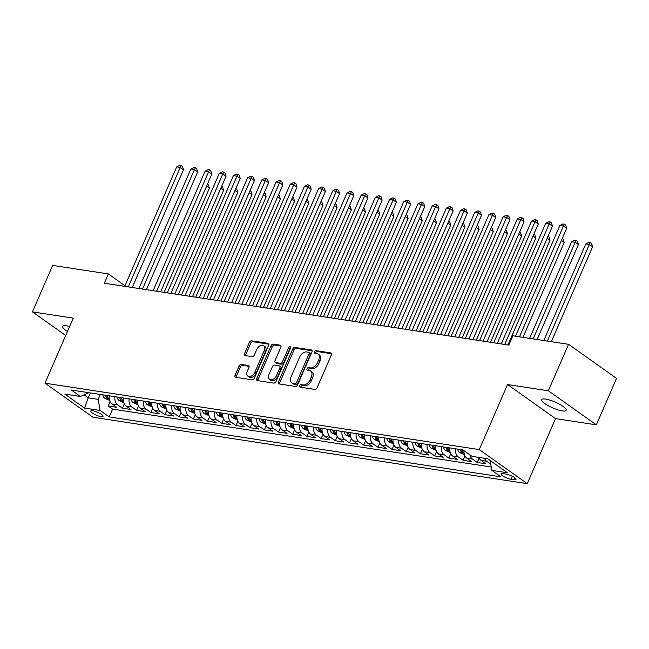 <?xml version="1.0" encoding="UTF-8"?>
<svg xmlns="http://www.w3.org/2000/svg" width="649" height="649" viewBox="0 0 649 649"><rect width="100%" height="100%" fill="white"/><g stroke="black" fill="none" stroke-linecap="round" stroke-linejoin="round"><path stroke-width="0.97" d="M299.668 385.709A1.436 0.925 -54.6 0 0 299.814 387.031A1.436 0.925 -54.6 0 0 300.089 387.137L314.887 389.4A2.044 1.322 -54.6 0 0 317.077 387.786L331.355 354.946A2.044 1.322 -54.6 0 0 331.144 353.064A2.044 1.322 -54.6 0 0 330.755 352.91L315.958 350.647A1.436 0.925 -54.6 0 0 314.424 351.774A1.436 0.925 -54.6 0 0 314.57 353.088A1.436 0.925 -54.6 0 0 314.846 353.202L316.761 353.494A6.555 4.235 -54.6 0 1 318.01 353.989A6.555 4.235 -54.6 0 1 318.675 360.017L317.491 362.75A6.555 4.235 -54.6 0 1 310.49 367.91L308.575 367.618A1.436 0.925 -54.6 0 0 307.05 368.746A1.436 0.925 -54.6 0 0 307.188 370.06A1.436 0.925 -54.6 0 0 307.464 370.165L309.378 370.465A6.555 4.235 -54.6 0 1 310.636 370.96A6.555 4.235 -54.6 0 1 311.301 376.98L310.108 379.722A6.555 4.235 -54.6 0 1 303.115 384.873L301.201 384.581A1.436 0.925 -54.6 0 0 299.668 385.709M310.636 370.96L311.934 371.877A6.555 4.235 -54.6 0 1 312.599 377.905L311.406 380.639A6.555 4.235 -54.6 0 1 304.413 385.798L302.499 385.506A1.436 0.925 -54.6 0 0 300.966 386.634A1.436 0.925 -54.6 0 0 300.82 387.25M331.542 353.754L317.256 351.563A1.436 0.925 -54.6 0 0 315.722 352.699A1.436 0.925 -54.6 0 0 315.576 353.316M318.01 353.989L319.308 354.914A6.555 4.235 -54.6 0 1 319.973 360.933L318.789 363.675A6.555 4.235 -54.6 0 1 311.788 368.827L309.873 368.535A1.436 0.925 -54.6 0 0 308.34 369.662A1.436 0.925 -54.6 0 0 308.194 370.279M69.605 326.504A13.345 3.148 -156.5 0 0 66.596 325.839A13.345 3.148 -156.5 0 0 62.653 326.415A13.345 3.148 -156.5 0 0 67.464 331.436M562.196 410.882A13.345 3.148 -156.5 0 0 566.139 410.314A13.345 3.148 -156.5 0 0 559.43 404.189A13.345 3.148 -156.5 0 0 545.598 399.094A13.345 3.148 -156.5 0 0 541.655 399.67A13.345 3.148 -156.5 0 0 548.364 405.787A13.345 3.148 -156.5 0 0 562.196 410.882M101.074 416.682A6.677 1.574 -156.5 0 0 103.037 416.39A6.677 1.574 -156.5 0 0 99.686 413.332A6.677 1.574 -156.5 0 0 92.766 410.785A6.677 1.574 -156.5 0 0 90.795 411.068A6.677 1.574 -156.5 0 0 94.154 414.135A6.677 1.574 -156.5 0 0 101.074 416.682M241.282 364.43A2.044 1.322 -54.6 0 0 239.1 366.036L235.092 375.252A2.044 1.322 -54.6 0 0 235.303 377.134A2.044 1.322 -54.6 0 0 235.692 377.288L252.128 379.803A2.044 1.322 -54.6 0 0 254.319 378.189L268.597 345.349A2.044 1.322 -54.6 0 0 268.386 343.467A2.044 1.322 -54.6 0 0 267.996 343.313L251.561 340.798A2.044 1.322 -54.6 0 0 249.37 342.412L244.535 353.543A2.044 1.322 -54.6 0 0 244.738 355.425A2.044 1.322 -54.6 0 0 245.135 355.579L252.169 356.65A2.044 1.322 -54.6 0 0 254.351 355.044L256.753 349.519A5.476 3.545 -54.6 0 1 263.648 345.625A5.476 3.545 -54.6 0 1 264.208 350.663L254.806 372.283A5.476 3.545 -54.6 0 1 247.91 376.177A5.476 3.545 -54.6 0 1 247.35 371.139L248.916 367.537A2.044 1.322 -54.6 0 0 248.713 365.655A2.044 1.322 -54.6 0 0 248.324 365.501L241.282 364.43L242.58 365.346A2.044 1.322 -54.6 0 0 240.398 366.961L236.39 376.169A2.044 1.322 -54.6 0 0 236.204 377.369M73.256 318.115L32.45 311.877L52.658 265.409L108.359 273.927L104.319 283.224L508.808 345.081L512.848 335.793L568.556 344.311L548.348 390.779L507.55 384.541L479.262 449.595L44.968 383.178L73.256 318.115M278.421 381.88A2.044 1.322 -54.6 0 0 278.624 383.762A2.044 1.322 -54.6 0 0 279.013 383.916L295.457 386.431A2.044 1.322 -54.6 0 0 297.64 384.816L311.926 351.977A2.044 1.322 -54.6 0 0 311.715 350.095A2.044 1.322 -54.6 0 0 311.325 349.941L294.881 347.426A2.044 1.322 -54.6 0 0 292.699 349.032L278.421 381.88L279.711 382.796A2.044 1.322 -54.6 0 0 279.524 383.989M273.797 383.113L257.353 380.598A2.044 1.322 -54.6 0 1 256.963 380.444A2.044 1.322 -54.6 0 1 256.753 378.562L271.039 345.722A2.044 1.322 -54.6 0 1 273.221 344.108L280.254 345.187A2.044 1.322 -54.6 0 1 280.652 345.341A2.044 1.322 -54.6 0 1 280.855 347.223L275.062 360.544A2.044 1.322 -54.6 0 0 275.273 362.426A2.044 1.322 -54.6 0 0 275.663 362.58L280.336 363.294A2.044 1.322 -54.6 0 0 282.518 361.68L288.545 347.815A1.436 0.925 -54.6 0 1 290.354 346.801A1.436 0.925 -54.6 0 1 290.501 348.115L275.979 381.507A2.044 1.322 -54.6 0 1 273.797 383.113M110.119 401.69L108.237 406.014L116.755 407.321L112.017 403.962L117.696 404.83A8.34 6.052 -81.3 0 1 114.914 396.693M124.316 403.856L122.434 408.189L130.944 409.495L126.214 406.128L131.885 406.996A8.34 6.052 -81.3 0 1 129.11 398.867M138.505 406.031L136.623 410.363L145.141 411.661L140.403 408.302L146.082 409.17A8.34 6.052 -81.3 0 1 143.299 401.033M152.702 408.205L150.819 412.529L159.329 413.835L154.6 410.468L160.271 411.336A8.34 6.052 -81.3 0 1 157.496 403.207M166.89 410.371L165.008 414.703L173.526 416.001L168.789 412.642L174.467 413.51A8.34 6.052 -81.3 0 1 171.685 405.374M181.087 412.545L179.205 416.869L187.715 418.175L182.986 414.816L188.656 415.685A8.34 6.052 -81.3 0 1 185.882 407.548M195.276 414.711L193.394 419.043L201.912 420.341L197.174 416.983L202.853 417.851A8.34 6.052 -81.3 0 1 200.07 409.714M209.465 416.885L207.583 421.209L216.101 422.515L211.371 419.157L217.042 420.025A8.34 6.052 -81.3 0 1 214.267 411.888M223.662 419.051L221.78 423.383L230.298 424.681L225.56 421.323L231.239 422.191A8.34 6.052 -81.3 0 1 228.456 414.054M237.85 421.225L235.968 425.549L244.486 426.855L239.749 423.497L245.427 424.365A8.34 6.052 -81.3 0 1 242.653 416.228M252.047 423.391L250.165 427.723L258.683 429.03L253.946 425.663L259.624 426.531A8.34 6.052 -81.3 0 1 256.842 418.402M266.236 425.566L264.354 429.898L272.872 431.196L268.134 427.837L273.813 428.705A8.34 6.052 -81.3 0 1 271.039 420.568M280.433 427.74L278.551 432.064L287.061 433.37L282.331 430.003L288.01 430.871A8.34 6.052 -81.3 0 1 285.227 422.742M294.622 429.906L292.74 434.238L301.258 435.536L296.52 432.177L302.199 433.045A8.34 6.052 -81.3 0 1 299.424 424.908M308.819 432.08L306.936 436.404L315.446 437.71L310.717 434.351L316.396 435.219A8.34 6.052 -81.3 0 1 313.613 427.083M323.007 434.246L321.125 438.578L329.643 439.876L324.906 436.517L330.584 437.385A8.34 6.052 -81.3 0 1 327.802 429.249M337.204 436.42L335.322 440.744L343.832 442.05L339.103 438.692L344.781 439.56A8.34 6.052 -81.3 0 1 341.999 431.423M351.393 438.586L349.511 442.918L358.029 444.224L353.291 440.858L358.97 441.726A8.34 6.052 -81.3 0 1 356.187 433.589M365.59 440.76L363.708 445.092L372.218 446.39L367.488 443.032L373.167 443.9A8.34 6.052 -81.3 0 1 370.384 435.763M379.779 442.926L377.896 447.258L386.415 448.564L381.677 445.198L387.356 446.066A8.34 6.052 -81.3 0 1 384.573 437.937M393.975 445.1L392.093 449.433L400.603 450.731L395.874 447.372L401.544 448.24A8.34 6.052 -81.3 0 1 398.77 440.103M408.164 447.275L406.282 451.599L414.8 452.905L410.063 449.538L415.741 450.414A8.34 6.052 -81.3 0 1 412.959 442.277M422.361 449.441L420.479 453.773L428.989 455.071L424.259 451.712L429.93 452.58A8.34 6.052 -81.3 0 1 427.156 444.443M436.55 451.615L434.668 455.939L443.186 457.245L438.448 453.886L444.127 454.754A8.34 6.052 -81.3 0 1 441.344 446.617M450.739 453.781L448.857 458.113L457.375 459.411L452.645 456.052L458.316 456.92A8.34 6.052 -81.3 0 1 455.541 448.784M464.935 455.955L463.053 460.279L471.572 461.585L466.834 458.226L472.513 459.094A8.34 6.052 -81.3 0 1 469.892 454.803M479.124 458.121L477.242 462.453L485.76 463.759L481.031 460.392A8.34 6.052 -81.3 0 1 478.8 457.399M506.042 474.062L502.918 473.583A6.466 1.525 -156.5 0 0 501.012 473.859A6.466 1.525 -156.5 0 0 504.265 476.828A6.466 1.525 -156.5 0 0 510.966 479.295L514.089 479.773A6.466 1.525 -156.5 0 0 515.996 479.497A6.466 1.525 -156.5 0 0 512.742 476.528A6.466 1.525 -156.5 0 0 506.042 474.062M479.262 449.595L527.256 483.667L92.961 417.242L44.968 383.178M108.237 406.014L112.585 409.105L109.186 416.909L500.906 476.82L491.828 470.371L490.076 460.441M109.186 416.909L100.108 410.468L84.5 408.075L64.778 394.081L80.395 396.466L71.317 390.025L463.029 449.935L472.107 456.377L487.724 458.762L507.437 472.756L491.828 470.371M490.725 464.116L486.701 461.261A8.34 6.052 -81.3 0 1 484.479 458.267M477.242 462.453L472.513 459.094M463.053 460.279L458.316 456.92M448.857 458.113L444.127 454.754M434.668 455.939L429.93 452.58M420.479 453.773L415.741 450.414M406.282 451.599L401.544 448.24M392.093 449.433L387.356 446.066M377.896 447.258L373.167 443.9M363.708 445.092L358.97 441.726M349.511 442.918L344.781 439.56M335.322 440.744L330.584 437.385M321.125 438.578L316.396 435.219M306.936 436.404L302.199 433.045M292.74 434.238L288.01 430.871M278.551 432.064L273.813 428.705M264.354 429.898L259.624 426.531M250.165 427.723L245.427 424.365M235.968 425.549L231.239 422.191M221.78 423.383L217.042 420.025M207.583 421.209L202.853 417.851M193.394 419.043L188.656 415.685M179.205 416.869L174.467 413.51M165.008 414.703L160.271 411.336M150.819 412.529L146.082 409.17M136.623 410.363L131.885 406.996M122.434 408.189L117.696 404.83M112.585 409.105L491.236 467.012M90.349 392.937L88.215 397.829L98.153 399.346L100.279 394.454M507.55 384.541L555.544 418.605L596.342 424.844L548.348 390.779M596.342 424.844L616.55 378.375L568.556 344.311M32.45 311.877L65.703 335.484M555.544 418.605L527.256 483.667M124.997 285.738L108.359 273.927M84.029 394.852L88.215 397.829L84.5 408.075M88.824 392.702L80.395 396.466M463.994 450.617A8.34 6.052 98.7 0 0 466.834 458.226M449.862 447.915A8.34 6.052 98.7 0 0 452.645 456.052M435.666 445.749A8.34 6.052 98.7 0 0 438.448 453.886M421.477 443.575A8.34 6.052 98.7 0 0 424.259 451.712M407.288 441.409A8.34 6.052 98.7 0 0 410.063 449.538M393.091 439.235A8.34 6.052 98.7 0 0 395.874 447.372M378.902 437.069A8.34 6.052 98.7 0 0 381.677 445.198M364.706 434.895A8.34 6.052 98.7 0 0 367.488 443.032M350.517 432.721A8.34 6.052 98.7 0 0 353.291 440.858M336.32 430.555A8.34 6.052 98.7 0 0 339.103 438.692M322.131 428.381A8.34 6.052 98.7 0 0 324.906 436.517M307.934 426.215A8.34 6.052 98.7 0 0 310.717 434.351M293.746 424.04A8.34 6.052 98.7 0 0 296.52 432.177M279.549 421.874A8.34 6.052 98.7 0 0 282.331 430.003M265.36 419.7A8.34 6.052 98.7 0 0 268.134 427.837M251.163 417.534A8.34 6.052 98.7 0 0 253.946 425.663M236.974 415.36A8.34 6.052 98.7 0 0 239.749 423.497M222.777 413.186A8.34 6.052 98.7 0 0 225.56 421.323M208.589 411.02A8.34 6.052 98.7 0 0 211.371 419.157M194.392 408.846A8.34 6.052 98.7 0 0 197.174 416.983M180.203 406.68A8.34 6.052 98.7 0 0 182.986 414.816M166.006 404.505A8.34 6.052 98.7 0 0 168.789 412.642M151.817 402.339A8.34 6.052 98.7 0 0 154.6 410.468M137.629 400.165A8.34 6.052 98.7 0 0 140.403 408.302M123.432 397.999A8.34 6.052 98.7 0 0 126.214 406.128M109.243 395.825A8.34 6.052 98.7 0 0 112.017 403.962M98.153 399.346L100.108 410.468M312.112 350.784L296.179 348.343A2.044 1.322 -54.6 0 0 293.997 349.957L279.711 382.796M295.035 383.64A1.436 0.925 -54.6 0 0 296.561 382.512L309.102 353.681A1.436 0.925 -54.6 0 0 308.956 352.366A1.436 0.925 -54.6 0 0 308.681 352.261L306.661 351.953A6.555 4.235 -54.6 0 0 299.66 357.104L291.093 376.809A6.555 4.235 -54.6 0 0 291.758 382.837A6.555 4.235 -54.6 0 0 293.015 383.332L295.035 383.64L296.333 384.565A1.436 0.925 -54.6 0 0 297.859 383.429L296.561 382.512M308.956 352.366L310.254 353.291A1.436 0.925 -54.6 0 1 310.4 354.605L297.859 383.429M291.758 382.837L293.056 383.754A6.555 4.235 -54.6 0 0 294.313 384.249L293.015 383.332M296.333 384.565L294.313 384.249M281.041 346.031L274.519 345.033A2.044 1.322 -54.6 0 0 272.329 346.639L258.051 379.487A2.044 1.322 -54.6 0 0 257.864 380.679M275.273 362.426L276.571 363.351A2.044 1.322 -54.6 0 0 276.961 363.505L281.625 364.219A2.044 1.322 -54.6 0 0 283.816 362.604L289.843 348.74L288.545 347.815M290.598 347.823A1.436 0.925 -54.6 0 0 289.843 348.74M269.059 374.368A5.476 3.545 -54.6 0 0 269.611 379.397A5.476 3.545 -54.6 0 0 276.506 375.503L279.824 367.886A2.044 1.322 -54.6 0 0 279.614 366.004A2.044 1.322 -54.6 0 0 279.224 365.849L274.551 365.136A2.044 1.322 -54.6 0 0 272.369 366.75L269.059 374.368M269.611 379.397L270.909 380.322A5.476 3.545 -54.6 0 0 277.804 376.428L276.506 375.503M279.614 366.004L280.912 366.928A2.044 1.322 -54.6 0 1 281.114 368.81L277.804 376.428M249.111 366.344L242.58 365.346M247.91 376.177L249.208 377.101A5.476 3.545 -54.6 0 0 256.104 373.199L254.806 372.283M263.648 345.625L264.946 346.55A5.476 3.545 -54.6 0 1 265.506 351.58L256.104 373.199M268.783 344.157L252.859 341.715A2.044 1.322 -54.6 0 0 250.668 343.329L245.833 354.459A2.044 1.322 -54.6 0 0 245.638 355.652M551.334 341.674L592.602 246.766L589.357 244.462L585.812 243.919L543.805 340.522M547.35 341.066L589.357 244.462L590.314 242.572L591.612 243.497L592.602 246.766M585.812 243.919L588.894 242.353L590.314 242.572M519.5 336.807L566.658 228.351L563.413 226.047L515.517 336.198M559.868 225.503L562.951 223.937L564.37 224.156L563.413 226.047L559.868 225.503L507.932 344.952M564.37 224.156L565.668 225.081L566.658 228.351M537.137 339.5L578.405 244.592L575.16 242.288L571.615 241.752L529.608 338.356M533.162 338.892L575.16 242.288L576.125 240.406L577.423 241.323L578.405 244.592M571.615 241.752L574.706 240.187L576.125 240.406M464.416 454.681L459.476 452.483A5.525 4.008 -81.3 0 1 457.699 449.116M522.948 337.334L564.216 242.426L561.401 240.43M460.401 449.53A5.525 4.008 98.7 0 0 461.301 451.98C462.737 453.075 463.305 453.164 463.005 452.239A5.525 4.008 -81.3 0 1 462.096 449.789M463.216 452.791L463.005 452.239M562.261 238.467L563.227 239.157L564.216 242.426M450.219 452.515L445.287 450.309A5.525 4.008 -81.3 0 1 443.51 446.95M504.711 344.457L550.019 240.252L547.212 238.256M446.204 447.356A5.525 4.008 98.7 0 0 447.112 449.806C448.54 450.909 449.108 450.99 448.808 450.065A5.525 4.008 -81.3 0 1 447.907 447.623M449.027 450.617L448.808 450.065M548.064 236.293L549.038 236.982L550.019 240.252M436.031 450.341L431.09 448.143A5.525 4.008 -81.3 0 1 429.314 444.776M490.522 342.283L535.831 238.078L533.016 236.09M432.015 445.19A5.525 4.008 98.7 0 0 432.915 447.632C434.351 448.735 434.919 448.824 434.619 447.899A5.525 4.008 -81.3 0 1 433.719 445.449M434.83 448.451L434.619 447.899M533.876 234.127L534.841 234.808L535.831 238.078M501.263 343.929L552.461 226.177L549.224 223.873L497.288 343.321M545.671 223.337L548.762 221.771L550.182 221.99L549.224 223.873L545.671 223.337L493.735 342.777M550.182 221.99L551.48 222.907L552.461 226.177M487.075 341.755L538.272 224.01L535.027 221.707L483.091 341.147M531.482 221.163L534.565 219.597L535.985 219.816L535.027 221.707L531.482 221.163L479.546 340.611M535.985 219.816L537.283 220.741L538.272 224.01M472.878 339.589L524.076 221.836L520.839 219.532L468.903 338.981M517.285 218.989L520.376 217.431L521.796 217.65L520.839 219.532L517.285 218.989L465.349 338.437M521.796 217.65L523.094 218.567L524.076 221.836M458.689 337.415L509.887 219.67L506.642 217.366L454.706 336.807M503.097 216.823L506.188 215.257L507.599 215.476L506.642 217.366L503.097 216.823L451.16 336.263M507.599 215.476L508.897 216.393L509.887 219.67M421.842 448.175L416.901 445.968A5.525 4.008 -81.3 0 1 415.125 442.602M476.325 340.117L521.634 235.912L518.827 233.916M417.818 443.016A5.525 4.008 98.7 0 0 418.727 445.465C420.154 446.569 420.722 446.65 420.422 445.725A5.525 4.008 -81.3 0 1 419.522 443.275M420.641 446.277L420.422 445.725M519.679 231.953L520.652 232.642L521.634 235.912M444.492 335.249L495.698 217.496L492.453 215.192L440.517 334.641M488.9 214.649L491.991 213.091L493.41 213.302L492.453 215.192L488.9 214.649L436.964 334.097M493.41 213.302L494.708 214.227L495.698 217.496M407.645 446.001L402.704 443.802A5.525 4.008 -81.3 0 1 400.928 440.436M462.137 337.942L507.445 233.737L504.638 231.75M403.629 440.849A5.525 4.008 98.7 0 0 404.53 443.291C405.966 444.395 406.534 444.484 406.233 443.551A5.525 4.008 -81.3 0 1 405.333 441.109M406.452 444.111L406.233 443.551M505.49 229.778L506.455 230.468L507.445 233.737M430.303 333.075L481.501 215.322L478.256 213.026L426.32 332.466M474.711 212.483L477.802 210.917L479.222 211.136L478.256 213.026L474.711 212.483L422.775 331.923M479.222 211.136L480.511 212.053L481.501 215.322M393.456 443.835L388.516 441.628A5.525 4.008 -81.3 0 1 386.739 438.262M447.94 335.776L493.248 231.571L490.441 229.576M389.432 438.675A5.525 4.008 98.7 0 0 390.341 441.125C391.769 442.22 392.337 442.31 392.045 441.385A5.525 4.008 -81.3 0 1 391.136 438.935M392.256 441.937L392.045 441.385M491.293 227.612L492.266 228.302L493.248 231.571M416.106 330.909L467.312 213.156L464.067 210.852L412.131 330.3M460.514 210.308L463.605 208.751L465.025 208.962L464.067 210.852L460.514 210.308L408.586 329.757M465.025 208.962L466.323 209.887L467.312 213.156M379.259 441.661L374.319 439.462A5.525 4.008 -81.3 0 1 372.542 436.096M433.751 333.602L479.059 229.397L476.252 227.401M375.244 436.509A5.525 4.008 98.7 0 0 376.144 438.951C377.58 440.054 378.148 440.144 377.848 439.211A5.525 4.008 -81.3 0 1 376.947 436.769M378.067 439.771L377.848 439.211M477.104 225.438L478.07 226.128L479.059 229.397M401.918 328.735L453.116 210.982L449.871 208.686L397.934 328.126M446.325 208.142L449.416 206.577L450.836 206.796L449.871 208.686L446.325 208.142L394.389 327.583M450.836 206.796L452.126 207.712L453.116 210.982M365.071 439.487L360.13 437.288A5.525 4.008 -81.3 0 1 358.353 433.921M419.554 331.436L464.862 227.231L462.056 225.235M361.047 434.335A5.525 4.008 98.7 0 0 361.955 436.785C363.383 437.88 363.951 437.97 363.659 437.045A5.525 4.008 -81.3 0 1 362.75 434.595M363.87 437.596L363.659 437.045M462.907 223.272L463.881 223.962L464.862 227.231M387.721 326.569L438.927 208.816L435.682 206.512L383.746 325.952M432.137 205.968L435.219 204.403L436.639 204.622L435.682 206.512L432.137 205.968L380.2 325.417M436.639 204.622L437.937 205.546L438.927 208.816M350.874 437.321L345.933 435.122A5.525 4.008 -81.3 0 1 344.157 431.755M405.365 329.262L450.674 225.057L447.867 223.061M346.858 432.161A5.525 4.008 98.7 0 0 347.759 434.611C349.194 435.714 349.762 435.795 349.462 434.871A5.525 4.008 -81.3 0 1 348.562 432.429M349.681 435.43L349.462 434.871M448.719 221.098L449.684 221.788L450.674 225.057M373.532 324.395L424.73 206.642L421.485 204.338L369.549 323.786M417.94 203.802L421.031 202.237L422.45 202.456L421.485 204.338L417.94 203.802L366.004 323.243M422.45 202.456L423.748 203.372L424.73 206.642M336.685 435.146L331.744 432.948A5.525 4.008 -81.3 0 1 329.968 429.581M391.169 327.088L436.485 222.891L433.67 220.895M332.661 429.995A5.525 4.008 98.7 0 0 333.57 432.445C334.998 433.54 335.565 433.629 335.273 432.705A5.525 4.008 -81.3 0 1 334.365 430.255M335.484 433.256L335.273 432.705M434.522 218.932L435.495 219.613L436.485 222.891M359.335 322.22L410.541 204.476L407.296 202.172L355.36 321.612M403.751 201.628L406.834 200.062L408.253 200.281L407.296 202.172L403.751 201.628L351.815 321.068M408.253 200.281L409.551 201.206L410.541 204.476M322.488 432.98L317.556 430.774A5.525 4.008 -81.3 0 1 315.771 427.415M376.98 324.922L422.288 220.717L419.481 218.721M318.472 427.821A5.525 4.008 98.7 0 0 319.373 430.271C320.809 431.374 321.377 431.455 321.077 430.53A5.525 4.008 -81.3 0 1 320.176 428.08M321.296 431.082L321.077 430.53M420.333 216.758L421.298 217.447L422.288 220.717M345.146 320.054L396.344 202.301L393.099 199.997L341.171 319.446M389.554 199.454L392.645 197.896L394.065 198.115L393.099 199.997L389.554 199.454L337.618 318.902M394.065 198.115L395.363 199.032L396.344 202.301M308.299 430.806L303.359 428.608A5.525 4.008 -81.3 0 1 301.582 425.241M362.783 322.748L408.099 218.543L405.284 216.555M304.276 425.655A5.525 4.008 98.7 0 0 305.184 428.097C306.62 429.2 307.188 429.289 306.888 428.356A5.525 4.008 -81.3 0 1 305.979 425.914M307.099 428.916L306.888 428.356M406.136 214.592L407.11 215.273L408.099 218.543M330.958 317.88L382.156 200.135L378.911 197.831L326.974 317.272M375.365 197.288L378.448 195.722L379.868 195.941L378.911 197.831L375.365 197.288L323.429 316.728M379.868 195.941L381.166 196.858L382.156 200.135M294.102 428.64L289.17 426.434A5.525 4.008 -81.3 0 1 287.385 423.067M348.594 320.582L393.902 216.377L391.096 214.381M290.087 423.481A5.525 4.008 98.7 0 0 290.987 425.931C292.423 427.026 292.991 427.115 292.691 426.19A5.525 4.008 -81.3 0 1 291.79 423.74M292.91 426.742L292.691 426.19M391.947 212.418L392.913 213.107L393.902 216.377M316.761 315.714L367.959 197.961L364.722 195.657L312.786 315.106M361.168 195.114L364.259 193.556L365.679 193.767L364.722 195.657L361.168 195.114L309.232 314.562M365.679 193.767L366.977 194.692L367.959 197.961M279.914 426.466L274.973 424.268A5.525 4.008 -81.3 0 1 273.197 420.901M334.397 318.408L379.714 214.202L376.899 212.207M275.89 421.315A5.525 4.008 98.7 0 0 276.798 423.756C278.234 424.86 278.802 424.949 278.502 424.016A5.525 4.008 -81.3 0 1 277.594 421.574M278.713 424.576L278.502 424.016M377.759 210.244L378.724 210.933L379.714 214.202M302.572 313.54L353.77 195.787L350.525 193.491L298.589 312.932M346.98 192.948L350.062 191.382L351.482 191.601L350.525 193.491L346.98 192.948L295.044 312.388M351.482 191.601L352.78 192.518L353.77 195.787M265.717 424.3L260.784 422.093A5.525 4.008 -81.3 0 1 259.008 418.727M320.208 316.241L365.517 212.036L362.71 210.041M261.701 419.14A5.525 4.008 98.7 0 0 262.602 421.59C264.038 422.686 264.605 422.775 264.305 421.85A5.525 4.008 -81.3 0 1 263.405 419.4M264.524 422.402L264.305 421.85M363.562 208.078L364.535 208.767L365.517 212.036M288.375 311.374L339.573 193.621L336.336 191.317L284.4 310.766M332.783 190.774L335.874 189.216L337.293 189.427L336.336 191.317L332.783 190.774L280.847 310.222M337.293 189.427L338.591 190.352L339.573 193.621M251.528 422.126L246.588 419.927A5.525 4.008 -81.3 0 1 244.811 416.561M306.02 314.067L351.328 209.862L348.513 207.867M247.504 416.974A5.525 4.008 98.7 0 0 248.413 419.416C249.849 420.52 250.417 420.609 250.116 419.676A5.525 4.008 -81.3 0 1 249.208 417.234M250.327 420.236L250.116 419.676M349.373 205.903L350.338 206.593L351.328 209.862M274.186 309.2L325.384 191.447L322.139 189.151L270.203 308.591M318.594 188.608L321.677 187.042L323.097 187.261L322.139 189.151L318.594 188.608L266.658 308.048M323.097 187.261L324.395 188.178L325.384 191.447M237.331 419.952L232.399 417.753A5.525 4.008 -81.3 0 1 230.622 414.387M291.823 311.901L337.131 207.696L334.324 205.701M233.316 414.8A5.525 4.008 98.7 0 0 234.216 417.25C235.652 418.345 236.22 418.435 235.92 417.51A5.525 4.008 -81.3 0 1 235.019 415.06M236.139 418.061L235.92 417.51M335.176 203.737L336.15 204.427L337.131 207.696M259.989 307.026L311.187 189.281L307.951 186.977L256.014 306.417M304.397 186.433L307.488 184.868L308.908 185.087L307.951 186.977L304.397 186.433L252.461 305.882M308.908 185.087L310.206 186.012L311.187 189.281M223.142 417.786L218.202 415.587A5.525 4.008 -81.3 0 1 216.425 412.22M277.634 309.727L322.942 205.522L320.127 203.526M219.127 412.626A5.525 4.008 98.7 0 0 220.027 415.076C221.463 416.179 222.031 416.26 221.731 415.336A5.525 4.008 -81.3 0 1 220.822 412.894M221.942 415.895L221.731 415.336M320.987 201.563L321.953 202.253L322.942 205.522M245.801 304.86L296.999 187.107L293.754 184.803L241.817 304.251M290.208 184.267L293.291 182.702L294.711 182.921L293.754 184.803L290.208 184.267L238.272 303.708M294.711 182.921L296.009 183.837L296.999 187.107M208.946 415.611L204.013 413.413A5.525 4.008 -81.3 0 1 202.237 410.046M263.437 307.553L308.746 203.356L305.939 201.36M204.93 410.46A5.525 4.008 98.7 0 0 205.83 412.902C207.266 414.005 207.834 414.094 207.534 413.17A5.525 4.008 -81.3 0 1 206.633 410.72M207.753 413.721L207.534 413.17M306.79 199.397L307.764 200.079L308.746 203.356M231.604 302.685L282.802 184.941L279.565 182.637L227.629 302.077M276.012 182.093L279.102 180.527L280.522 180.747L279.565 182.637L276.012 182.093L224.075 301.534M280.522 180.747L281.82 181.671L282.802 184.941M194.757 413.445L189.816 411.239A5.525 4.008 -81.3 0 1 188.04 407.88M249.248 305.387L294.557 201.182L291.742 199.186M190.741 408.286A5.525 4.008 98.7 0 0 191.642 410.736C193.078 411.839 193.645 411.92 193.345 410.995A5.525 4.008 -81.3 0 1 192.445 408.546M193.556 411.547L193.345 410.995M292.602 197.223L293.567 197.913L294.557 201.182M217.415 300.519L268.613 182.767L265.368 180.463L213.432 299.911M261.823 179.919L264.914 178.361L266.325 178.572L265.368 180.463L261.823 179.919L209.887 299.367M266.325 178.572L267.623 179.497L268.613 182.767M180.568 411.271L175.628 409.073A5.525 4.008 -81.3 0 1 173.851 405.706M235.052 303.213L280.36 199.008L277.553 197.02M176.544 406.12A5.525 4.008 98.7 0 0 177.453 408.562C178.881 409.665 179.448 409.754 179.148 408.821A5.525 4.008 -81.3 0 1 178.248 406.379M179.367 409.381L179.148 408.821M278.405 195.057L279.378 195.738L280.36 199.008M203.218 298.345L254.416 180.592L251.179 178.297L199.243 297.737M247.626 177.753L250.717 176.187L252.137 176.406L251.179 178.297L247.626 177.753L195.69 297.193M252.137 176.406L253.434 177.323L254.416 180.592M166.371 409.105L161.431 406.899A5.525 4.008 -81.3 0 1 159.654 403.532M220.863 301.047L266.171 196.842L263.364 194.846M162.355 403.946A5.525 4.008 98.7 0 0 163.256 406.396C164.692 407.491 165.26 407.58 164.96 406.655A5.525 4.008 -81.3 0 1 164.059 404.205M165.179 407.207L164.96 406.655M264.216 192.883L265.181 193.572L266.171 196.842M189.029 296.179L240.227 178.426L236.982 176.122L185.046 295.571M233.437 175.579L236.528 174.021L237.948 174.232L236.982 176.122L233.437 175.579L181.501 295.027M237.948 174.232L239.238 175.157L240.227 178.426M152.182 406.931L147.242 404.733A5.525 4.008 -81.3 0 1 145.465 401.366M206.666 298.873L251.974 194.668L249.167 192.672M148.159 401.78A5.525 4.008 98.7 0 0 149.067 404.222C150.495 405.325 151.063 405.414 150.771 404.481A5.525 4.008 -81.3 0 1 149.862 402.039M150.982 405.041L150.771 404.481M250.019 190.709L250.993 191.398L251.974 194.668M174.832 294.005L226.039 176.252L222.794 173.956L170.857 293.397M219.24 173.413L222.331 171.847L223.751 172.066L222.794 173.956L219.24 173.413L167.304 292.853M223.751 172.066L225.049 172.983L226.039 176.252M137.986 404.757L133.045 402.558A5.525 4.008 -81.3 0 1 131.268 399.192M192.477 296.707L237.785 192.502L234.979 190.506M133.97 399.606A5.525 4.008 98.7 0 0 134.87 402.056C136.306 403.151 136.874 403.24 136.574 402.315A5.525 4.008 -81.3 0 1 135.673 399.865M136.793 402.867L136.574 402.315M235.83 188.543L236.796 189.232L237.785 192.502M160.644 291.839L211.842 174.086L208.597 171.782L156.66 291.231M205.052 171.239L208.142 169.673L209.562 169.892L208.597 171.782L205.052 171.239L153.115 290.687M209.562 169.892L210.852 170.817L211.842 174.086M123.797 402.591L118.856 400.392A5.525 4.008 -81.3 0 1 117.08 397.026M178.28 294.532L223.589 190.327L220.782 188.332M119.773 397.439A5.525 4.008 98.7 0 0 120.682 399.881C122.109 400.985 122.677 401.066 122.385 400.141A5.525 4.008 -81.3 0 1 121.477 397.699M122.596 400.701L122.385 400.141M221.633 186.368L222.607 187.058L223.589 190.327M146.447 289.665L197.653 171.912L194.408 169.616L142.472 289.056M190.855 169.073L193.946 167.507L195.365 167.726L194.408 169.616L190.855 169.073L138.927 288.513M195.365 167.726L196.663 168.643L197.653 171.912M109.6 400.417L104.659 398.218A5.525 4.008 -81.3 0 1 102.883 394.852M164.092 292.366L209.4 188.161L206.593 186.166M105.584 395.265A5.525 4.008 98.7 0 0 106.485 397.715C107.921 398.811 108.488 398.9 108.188 397.975A5.525 4.008 -81.3 0 1 107.288 395.525M108.407 398.527L108.188 397.975M207.445 184.202L208.41 184.892L209.4 188.161M132.258 287.491L183.456 169.746L180.211 167.442L128.275 286.882M176.666 166.898L179.757 165.333L181.176 165.552L180.211 167.442L176.666 166.898L124.73 286.347M181.176 165.552L182.474 166.477L183.456 169.746M481.031 460.392L486.701 461.261M514.892 477.915L514.089 479.773M512.272 476.285L510.966 479.295M304.413 385.798L303.115 384.873M311.406 380.639L310.108 379.722M312.599 377.905L311.301 376.98M309.873 368.535L308.575 367.618M311.788 368.827L310.49 367.91M318.789 363.675L317.491 362.75M319.973 360.933L318.675 360.017M317.256 351.563L315.958 350.647M331.42 353.381L330.755 352.91M302.499 385.506L301.201 384.581M293.997 349.957L292.699 349.032M296.179 348.343L294.881 347.426M311.991 350.411L311.325 349.941M310.4 354.605L309.102 353.681M258.051 379.487L256.753 378.562M272.329 346.639L271.039 345.722M274.519 345.033L273.221 344.108M280.928 345.657L280.254 345.187M276.961 363.505L275.663 362.58M281.625 364.219L280.336 363.294M283.816 362.604L282.518 361.68M281.114 368.81L279.824 367.886M248.989 365.979L248.324 365.501M265.506 351.58L264.208 350.663M245.833 354.459L244.535 353.543M250.668 343.329L249.37 342.412M252.859 341.715L251.561 340.798M268.662 343.783L267.996 343.313M236.39 376.169L235.092 375.252M240.398 366.961L239.1 366.036M459.581 452.531L464.076 453.221M462.137 450.049L461.301 451.98M445.384 450.365L449.887 451.055M447.948 447.875L447.112 449.806M431.196 448.191L435.69 448.881M433.759 445.701L432.915 447.632M416.999 446.025L421.501 446.715M419.562 443.535L418.727 445.465M402.81 443.851L407.304 444.541M405.374 441.361L404.53 443.291M388.613 441.685L393.116 442.375M391.177 439.195L390.341 441.125M374.424 439.511L378.919 440.2M376.988 437.02L376.144 438.951M360.227 437.345L364.73 438.026M362.791 434.854L361.955 436.785M346.039 435.171L350.533 435.86M348.602 432.68L347.759 434.611M331.842 432.997L336.344 433.686M334.405 430.514L333.57 432.445M317.653 430.831L322.147 431.52M320.217 428.34L319.373 430.271M303.456 428.656L307.959 429.346M306.02 426.166L305.184 428.097M289.267 426.49L293.762 427.18M291.831 424L290.987 425.931M275.071 424.316L279.573 425.006M277.634 421.826L276.798 423.756M260.882 422.15L265.376 422.832M263.445 419.66L262.602 421.59M246.685 419.976L251.187 420.666M249.248 417.485L248.413 419.416M232.496 417.81L236.999 418.491M235.06 415.319L234.216 417.25M218.307 415.636L222.802 416.325M220.863 413.145L220.027 415.076M204.111 413.462L208.613 414.151M206.674 410.971L205.83 412.902M189.922 411.296L194.416 411.985M192.477 408.805L191.642 410.736M175.725 409.121L180.227 409.811M178.288 406.631L177.453 408.562M161.536 406.955L166.03 407.645M164.1 404.465L163.256 406.396M147.339 404.781L151.842 405.471M149.903 402.291L149.067 404.222M133.15 402.615L137.645 403.297M135.714 400.125L134.87 402.056M118.954 400.441L123.456 401.131M121.517 397.951L120.682 399.881M104.765 398.275L109.259 398.957M107.328 395.785L106.485 397.715"/></g></svg>
